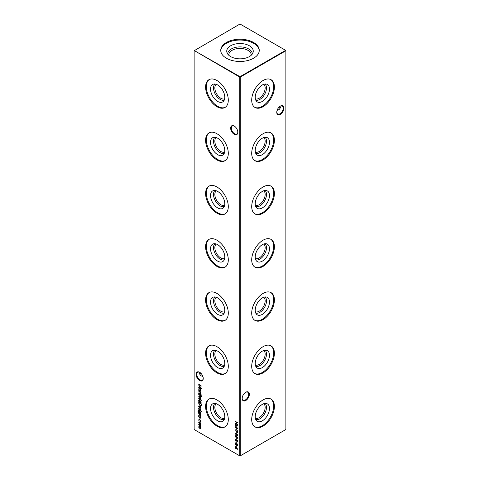 <?xml version="1.0" encoding="UTF-8"?>
<svg xmlns="http://www.w3.org/2000/svg" width="480" height="480" viewBox="0 0 480 480"><rect width="100%" height="100%" fill="white"/><g stroke="black" fill="none" stroke-linecap="round" stroke-linejoin="round"><path stroke-width="0.72" d="M263.718 84.324A8.394 4.848 -60 0 1 264.612 91.134A8.394 4.848 -60 0 1 259.218 98.244A8.394 4.848 -60 0 1 255.348 98.82M265.026 84.024A9.336 5.394 -60 0 1 265.842 91.626A9.336 5.394 -60 0 1 259.884 99.402A9.336 5.394 -60 0 1 255.738 100.104M262.338 101.418A10.074 5.814 -60 0 1 256.602 101.382A10.074 5.814 -60 0 1 255.978 93.15A10.074 5.814 -60 0 1 262.338 84.966A10.074 5.814 -60 0 1 266.562 84.126A10.074 5.814 -60 0 1 269.106 91.848A10.074 5.814 -60 0 1 262.338 101.418M270.708 79.518A16.044 9.264 -60 0 1 272.718 92.478A16.044 9.264 -60 0 1 262.338 106.29A16.044 9.264 -60 0 1 254.682 107.28M263.052 106.704A16.044 9.264 -60 0 1 255.03 107.496A16.044 9.264 -60 0 1 252.57 94.644A16.044 9.264 -60 0 1 263.052 80.502A16.044 9.264 -60 0 1 271.074 79.71A16.044 9.264 -60 0 1 273.534 92.568A16.044 9.264 -60 0 1 263.052 106.704M263.718 137.556A8.394 4.848 -60 0 1 264.612 144.372A8.394 4.848 -60 0 1 259.218 151.482A8.394 4.848 -60 0 1 255.348 152.058M265.026 137.256A9.336 5.394 -60 0 1 265.842 144.858A9.336 5.394 -60 0 1 259.884 152.634A9.336 5.394 -60 0 1 255.738 153.342M262.338 154.65A10.074 5.814 -60 0 1 256.602 154.614A10.074 5.814 -60 0 1 255.978 146.382A10.074 5.814 -60 0 1 262.338 138.198A10.074 5.814 -60 0 1 266.562 137.364A10.074 5.814 -60 0 1 269.106 145.086A10.074 5.814 -60 0 1 262.338 154.65M270.708 132.75A16.044 9.264 -60 0 1 272.718 145.716A16.044 9.264 -60 0 1 262.338 159.528A16.044 9.264 -60 0 1 254.682 160.512M263.052 159.936A16.044 9.264 -60 0 1 255.03 160.734A16.044 9.264 -60 0 1 252.57 147.876A16.044 9.264 -60 0 1 263.052 133.74A16.044 9.264 -60 0 1 271.074 132.948A16.044 9.264 -60 0 1 273.534 145.8A16.044 9.264 -60 0 1 263.052 159.936M263.718 190.794A8.394 4.848 -60 0 1 264.612 197.604A8.394 4.848 -60 0 1 259.218 204.714A8.394 4.848 -60 0 1 255.348 205.29M265.026 190.488A9.336 5.394 -60 0 1 265.842 198.096A9.336 5.394 -60 0 1 259.884 205.872A9.336 5.394 -60 0 1 255.738 206.574M262.338 207.888A10.074 5.814 -60 0 1 256.602 207.852A10.074 5.814 -60 0 1 255.978 199.62A10.074 5.814 -60 0 1 262.338 191.436A10.074 5.814 -60 0 1 266.562 190.596A10.074 5.814 -60 0 1 269.106 198.318A10.074 5.814 -60 0 1 262.338 207.888M270.708 185.988A16.044 9.264 -60 0 1 272.718 198.948A16.044 9.264 -60 0 1 262.338 212.76A16.044 9.264 -60 0 1 254.682 213.75M263.052 213.174A16.044 9.264 -60 0 1 255.03 213.966A16.044 9.264 -60 0 1 252.57 201.114A16.044 9.264 -60 0 1 263.052 186.972A16.044 9.264 -60 0 1 271.074 186.18A16.044 9.264 -60 0 1 273.534 199.038A16.044 9.264 -60 0 1 263.052 213.174M263.718 244.026A8.394 4.848 -60 0 1 264.612 250.842A8.394 4.848 -60 0 1 259.218 257.952A8.394 4.848 -60 0 1 255.348 258.528M265.026 243.726A9.336 5.394 -60 0 1 265.842 251.328A9.336 5.394 -60 0 1 259.884 259.104A9.336 5.394 -60 0 1 255.738 259.812M262.338 261.12A10.074 5.814 -60 0 1 256.602 261.084A10.074 5.814 -60 0 1 255.978 252.852A10.074 5.814 -60 0 1 262.338 244.668A10.074 5.814 -60 0 1 266.562 243.834A10.074 5.814 -60 0 1 269.106 251.556A10.074 5.814 -60 0 1 262.338 261.12M270.708 239.22A16.044 9.264 -60 0 1 272.718 252.186A16.044 9.264 -60 0 1 262.338 265.998A16.044 9.264 -60 0 1 254.682 266.982M263.052 266.406A16.044 9.264 -60 0 1 255.03 267.204A16.044 9.264 -60 0 1 252.57 254.346A16.044 9.264 -60 0 1 263.052 240.21A16.044 9.264 -60 0 1 271.074 239.412A16.044 9.264 -60 0 1 273.534 252.27A16.044 9.264 -60 0 1 263.052 266.406M263.718 297.264A8.394 4.848 -60 0 1 264.612 304.074A8.394 4.848 -60 0 1 259.218 311.184A8.394 4.848 -60 0 1 255.348 311.76M265.026 296.958A9.336 5.394 -60 0 1 265.842 304.566A9.336 5.394 -60 0 1 259.884 312.342A9.336 5.394 -60 0 1 255.738 313.044M262.338 314.358A10.074 5.814 -60 0 1 256.602 314.322A10.074 5.814 -60 0 1 255.978 306.09A10.074 5.814 -60 0 1 262.338 297.906A10.074 5.814 -60 0 1 266.562 297.066A10.074 5.814 -60 0 1 269.106 304.788A10.074 5.814 -60 0 1 262.338 314.358M270.708 292.458A16.044 9.264 -60 0 1 272.718 305.418A16.044 9.264 -60 0 1 262.338 319.23A16.044 9.264 -60 0 1 254.682 320.214M263.052 319.644A16.044 9.264 -60 0 1 255.03 320.436A16.044 9.264 -60 0 1 252.57 307.584A16.044 9.264 -60 0 1 263.052 293.442A16.044 9.264 -60 0 1 271.074 292.65A16.044 9.264 -60 0 1 273.534 305.508A16.044 9.264 -60 0 1 263.052 319.644M263.718 350.496A8.394 4.848 -60 0 1 264.612 357.312A8.394 4.848 -60 0 1 259.218 364.422A8.394 4.848 -60 0 1 255.348 364.998M265.026 350.196A9.336 5.394 -60 0 1 265.842 357.798A9.336 5.394 -60 0 1 259.884 365.574A9.336 5.394 -60 0 1 255.738 366.276M262.338 367.59A10.074 5.814 -60 0 1 256.602 367.554A10.074 5.814 -60 0 1 255.978 359.322A10.074 5.814 -60 0 1 262.338 351.138A10.074 5.814 -60 0 1 266.562 350.304A10.074 5.814 -60 0 1 269.106 358.026A10.074 5.814 -60 0 1 262.338 367.59M270.708 345.69A16.044 9.264 -60 0 1 272.718 358.656A16.044 9.264 -60 0 1 262.338 372.462A16.044 9.264 -60 0 1 254.682 373.452M263.052 372.876A16.044 9.264 -60 0 1 255.03 373.674A16.044 9.264 -60 0 1 252.57 360.816A16.044 9.264 -60 0 1 263.052 346.68A16.044 9.264 -60 0 1 271.074 345.882A16.044 9.264 -60 0 1 273.534 358.74A16.044 9.264 -60 0 1 263.052 372.876M263.718 403.734A8.394 4.848 -60 0 1 264.612 410.544A8.394 4.848 -60 0 1 259.218 417.654A8.394 4.848 -60 0 1 255.348 418.23M265.026 403.428A9.336 5.394 -60 0 1 265.842 411.036A9.336 5.394 -60 0 1 259.884 418.812A9.336 5.394 -60 0 1 255.738 419.514M262.338 420.828A10.074 5.814 -60 0 1 256.602 420.792A10.074 5.814 -60 0 1 255.978 412.56A10.074 5.814 -60 0 1 262.338 404.376A10.074 5.814 -60 0 1 266.562 403.536A10.074 5.814 -60 0 1 269.106 411.258A10.074 5.814 -60 0 1 262.338 420.828M270.708 398.928A16.044 9.264 -60 0 1 272.718 411.888A16.044 9.264 -60 0 1 262.338 425.7A16.044 9.264 -60 0 1 254.682 426.684M263.052 426.114A16.044 9.264 -60 0 1 255.03 426.906A16.044 9.264 -60 0 1 252.57 414.054A16.044 9.264 -60 0 1 263.052 399.912A16.044 9.264 -60 0 1 271.074 399.12A16.044 9.264 -60 0 1 273.534 411.972A16.044 9.264 -60 0 1 263.052 426.114M234.24 134.34A5.07 2.928 60 0 1 230.652 128.136A5.07 2.928 60 0 1 234.24 126.066L234.24 126.066A5.07 2.928 60 0 1 237.822 132.27A5.07 2.928 60 0 1 234.24 134.34M234.414 126.174A4.578 2.646 -120 0 0 232.29 126.036A4.578 2.646 -120 0 0 231.588 129.708A4.578 2.646 -120 0 0 234.582 133.74A4.578 2.646 -120 0 0 236.874 133.968A4.578 2.646 -120 0 0 237.816 132.066M199.662 380.556A5.07 2.928 60 0 1 196.074 374.346A5.07 2.928 60 0 1 199.662 372.276L199.662 372.276A5.07 2.928 60 0 1 203.244 378.486A5.07 2.928 60 0 1 199.662 380.556M199.836 372.384A4.578 2.646 -120 0 0 197.718 372.246A4.578 2.646 -120 0 0 197.016 375.918A4.578 2.646 -120 0 0 200.004 379.956A4.578 2.646 -120 0 0 202.296 380.184A4.578 2.646 -120 0 0 203.238 378.276M279.264 106.914A5.07 2.928 -120 0 0 280.164 107.616M280.836 107.88A4.578 2.646 60 0 1 279.996 107.526L279.996 107.526A4.578 2.646 60 0 1 279.21 106.962M242.184 398.238A4.578 2.646 120 0 0 243.126 400.146A4.578 2.646 120 0 0 245.418 399.918A4.578 2.646 120 0 0 248.658 394.308A4.578 2.646 120 0 0 247.71 392.208A4.578 2.646 120 0 0 245.586 392.346M245.76 392.238L245.76 392.238A5.07 2.928 -60 0 1 249.348 394.308A5.07 2.928 -60 0 1 245.76 400.518A5.07 2.928 -60 0 1 242.178 398.448A5.07 2.928 -60 0 1 245.76 392.238L245.76 392.238M276.762 112.104A4.578 2.646 120 0 0 277.704 114.006A4.578 2.646 120 0 0 279.996 113.778A4.578 2.646 120 0 0 283.23 108.168A4.578 2.646 120 0 0 282.282 106.074A4.578 2.646 120 0 0 280.164 106.206M280.338 106.104L280.338 106.104A5.07 2.928 -60 0 1 283.926 108.168A5.07 2.928 -60 0 1 280.338 114.378A5.07 2.928 -60 0 1 276.756 112.308A5.07 2.928 -60 0 1 280.338 106.104L280.338 106.104M200.79 373.134A4.578 2.646 -60 0 1 200.004 373.698L200.004 373.698A4.578 2.646 -60 0 1 199.164 374.058M199.836 373.794A5.07 2.928 120 0 0 200.736 373.086M202.908 376.536L200.844 375.732L198.948 373.086L199.164 372.12M277.092 110.358L279.156 109.56L281.052 106.914L280.836 105.942M224.652 98.82A8.394 4.848 60 0 1 220.782 98.244A8.394 4.848 60 0 1 215.388 91.134A8.394 4.848 60 0 1 216.282 84.324M224.262 100.104A9.336 5.394 60 0 1 220.116 99.402A9.336 5.394 60 0 1 214.158 91.626A9.336 5.394 60 0 1 214.974 84.024M217.662 101.418A10.074 5.814 60 0 1 210.894 91.848A10.074 5.814 60 0 1 213.438 84.126A10.074 5.814 60 0 1 217.662 84.966A10.074 5.814 60 0 1 224.022 93.15A10.074 5.814 60 0 1 223.398 101.382A10.074 5.814 60 0 1 217.662 101.418M225.318 107.28A16.044 9.264 60 0 1 217.662 106.29A16.044 9.264 60 0 1 207.282 92.478A16.044 9.264 60 0 1 209.292 79.518M216.948 106.704A16.044 9.264 60 0 1 206.466 92.568A16.044 9.264 60 0 1 208.926 79.71A16.044 9.264 60 0 1 216.948 80.502A16.044 9.264 60 0 1 227.43 94.644A16.044 9.264 60 0 1 224.97 107.496A16.044 9.264 60 0 1 216.948 106.704M224.652 152.058A8.394 4.848 60 0 1 220.782 151.482A8.394 4.848 60 0 1 215.388 144.372A8.394 4.848 60 0 1 216.282 137.556M224.262 153.342A9.336 5.394 60 0 1 220.116 152.634A9.336 5.394 60 0 1 214.158 144.858A9.336 5.394 60 0 1 214.974 137.256M217.662 154.65A10.074 5.814 60 0 1 210.894 145.086A10.074 5.814 60 0 1 213.438 137.364A10.074 5.814 60 0 1 217.662 138.198A10.074 5.814 60 0 1 224.022 146.382A10.074 5.814 60 0 1 223.398 154.614A10.074 5.814 60 0 1 217.662 154.65M225.318 160.512A16.044 9.264 60 0 1 217.662 159.528A16.044 9.264 60 0 1 207.282 145.716A16.044 9.264 60 0 1 209.292 132.75M216.948 159.936A16.044 9.264 60 0 1 206.466 145.8A16.044 9.264 60 0 1 208.926 132.948A16.044 9.264 60 0 1 216.948 133.74A16.044 9.264 60 0 1 227.43 147.876A16.044 9.264 60 0 1 224.97 160.734A16.044 9.264 60 0 1 216.948 159.936M224.652 205.29A8.394 4.848 60 0 1 220.782 204.714A8.394 4.848 60 0 1 215.388 197.604A8.394 4.848 60 0 1 216.282 190.794M224.262 206.574A9.336 5.394 60 0 1 220.116 205.872A9.336 5.394 60 0 1 214.158 198.096A9.336 5.394 60 0 1 214.974 190.488M217.662 207.888A10.074 5.814 60 0 1 210.894 198.318A10.074 5.814 60 0 1 213.438 190.596A10.074 5.814 60 0 1 217.662 191.436A10.074 5.814 60 0 1 224.022 199.62A10.074 5.814 60 0 1 223.398 207.852A10.074 5.814 60 0 1 217.662 207.888M225.318 213.75A16.044 9.264 60 0 1 217.662 212.76A16.044 9.264 60 0 1 207.282 198.948A16.044 9.264 60 0 1 209.292 185.988M216.948 213.174A16.044 9.264 60 0 1 206.466 199.038A16.044 9.264 60 0 1 208.926 186.18A16.044 9.264 60 0 1 216.948 186.972A16.044 9.264 60 0 1 227.43 201.114A16.044 9.264 60 0 1 224.97 213.966A16.044 9.264 60 0 1 216.948 213.174M224.652 258.528A8.394 4.848 60 0 1 220.782 257.952A8.394 4.848 60 0 1 215.388 250.842A8.394 4.848 60 0 1 216.282 244.026M224.262 259.812A9.336 5.394 60 0 1 220.116 259.104A9.336 5.394 60 0 1 214.158 251.328A9.336 5.394 60 0 1 214.974 243.726M217.662 261.12A10.074 5.814 60 0 1 210.894 251.556A10.074 5.814 60 0 1 213.438 243.834A10.074 5.814 60 0 1 217.662 244.668A10.074 5.814 60 0 1 224.022 252.852A10.074 5.814 60 0 1 223.398 261.084A10.074 5.814 60 0 1 217.662 261.12M225.318 266.982A16.044 9.264 60 0 1 217.662 265.998A16.044 9.264 60 0 1 207.282 252.186A16.044 9.264 60 0 1 209.292 239.22M216.948 266.406A16.044 9.264 60 0 1 206.466 252.27A16.044 9.264 60 0 1 208.926 239.412A16.044 9.264 60 0 1 216.948 240.21A16.044 9.264 60 0 1 227.43 254.346A16.044 9.264 60 0 1 224.97 267.204A16.044 9.264 60 0 1 216.948 266.406M224.652 311.76A8.394 4.848 60 0 1 220.782 311.184A8.394 4.848 60 0 1 215.388 304.074A8.394 4.848 60 0 1 216.282 297.264M224.262 313.044A9.336 5.394 60 0 1 220.116 312.342A9.336 5.394 60 0 1 214.158 304.566A9.336 5.394 60 0 1 214.974 296.958M217.662 314.358A10.074 5.814 60 0 1 210.894 304.788A10.074 5.814 60 0 1 213.438 297.066A10.074 5.814 60 0 1 217.662 297.906A10.074 5.814 60 0 1 224.022 306.09A10.074 5.814 60 0 1 223.398 314.322A10.074 5.814 60 0 1 217.662 314.358M225.318 320.214A16.044 9.264 60 0 1 217.662 319.23A16.044 9.264 60 0 1 207.282 305.418A16.044 9.264 60 0 1 209.292 292.458M216.948 319.644A16.044 9.264 60 0 1 206.466 305.508A16.044 9.264 60 0 1 208.926 292.65A16.044 9.264 60 0 1 216.948 293.442A16.044 9.264 60 0 1 227.43 307.584A16.044 9.264 60 0 1 224.97 320.436A16.044 9.264 60 0 1 216.948 319.644M224.652 364.998A8.394 4.848 60 0 1 220.782 364.422A8.394 4.848 60 0 1 215.388 357.312A8.394 4.848 60 0 1 216.282 350.496M224.262 366.276A9.336 5.394 60 0 1 220.116 365.574A9.336 5.394 60 0 1 214.158 357.798A9.336 5.394 60 0 1 214.974 350.196M217.662 367.59A10.074 5.814 60 0 1 210.894 358.026A10.074 5.814 60 0 1 213.438 350.304A10.074 5.814 60 0 1 217.662 351.138A10.074 5.814 60 0 1 224.022 359.322A10.074 5.814 60 0 1 223.398 367.554A10.074 5.814 60 0 1 217.662 367.59M225.318 373.452A16.044 9.264 60 0 1 217.662 372.462A16.044 9.264 60 0 1 207.282 358.656A16.044 9.264 60 0 1 209.292 345.69M216.948 372.876A16.044 9.264 60 0 1 206.466 358.74A16.044 9.264 60 0 1 208.926 345.882A16.044 9.264 60 0 1 216.948 346.68A16.044 9.264 60 0 1 227.43 360.816A16.044 9.264 60 0 1 224.97 373.674A16.044 9.264 60 0 1 216.948 372.876M224.652 418.23A8.394 4.848 60 0 1 220.782 417.654A8.394 4.848 60 0 1 215.388 410.544A8.394 4.848 60 0 1 216.282 403.734M224.262 419.514A9.336 5.394 60 0 1 220.116 418.812A9.336 5.394 60 0 1 214.158 411.036A9.336 5.394 60 0 1 214.974 403.428M217.662 420.828A10.074 5.814 60 0 1 210.894 411.258A10.074 5.814 60 0 1 213.438 403.536A10.074 5.814 60 0 1 217.662 404.376A10.074 5.814 60 0 1 224.022 412.56A10.074 5.814 60 0 1 223.398 420.792A10.074 5.814 60 0 1 217.662 420.828M225.318 426.684A16.044 9.264 60 0 1 217.662 425.7A16.044 9.264 60 0 1 207.282 411.888A16.044 9.264 60 0 1 209.292 398.928M216.948 426.114A16.044 9.264 60 0 1 206.466 411.972A16.044 9.264 60 0 1 208.926 399.12A16.044 9.264 60 0 1 216.948 399.912A16.044 9.264 60 0 1 227.43 414.054A16.044 9.264 60 0 1 224.97 426.906A16.044 9.264 60 0 1 216.948 426.114M228.804 55.266A11.214 6.474 180 0 1 228.786 54.912A11.214 6.474 180 0 1 232.068 50.334A11.214 6.474 180 0 1 244.29 48.93A11.214 6.474 180 0 1 251.214 54.912A11.214 6.474 180 0 1 251.196 55.266M227.676 53.988A12.324 7.116 180 0 1 231.288 48.972A12.324 7.116 180 0 1 244.704 47.43A12.324 7.116 180 0 1 252.324 53.988M230.628 45.768A13.254 7.65 180 0 1 246.216 44.418A13.254 7.65 180 0 1 253.014 52.626A13.254 7.65 180 0 1 249.372 56.586A13.254 7.65 180 0 1 236.118 58.488A13.254 7.65 180 0 1 226.986 52.626A13.254 7.65 180 0 1 230.628 45.768M220.764 50.766A19.254 11.112 180 0 1 226.386 43.314A19.254 11.112 180 0 1 247.038 40.83A19.254 11.112 180 0 1 259.236 50.766M226.386 42.492A19.254 11.112 180 0 1 247.368 40.08A19.254 11.112 180 0 1 259.254 50.352A19.254 11.112 180 0 1 253.614 58.212A19.254 11.112 180 0 1 232.632 60.618A19.254 11.112 180 0 1 220.746 50.352A19.254 11.112 180 0 1 226.386 42.492M200.124 421.662L200.466 421.05L199.71 419.658L198.942 420.168L199.152 421.332L198.702 420.03L199.014 419.304L199.686 419.37L200.7 421.206L200.304 421.56M200.418 421.914L200.694 420.918M199.92 419.538L199.176 419.61L199.848 419.478M200.7 417.744L200.43 418.158L200.208 417.168L199.26 417.522L198.702 416.55L198.966 416.064L199.254 417.246L200.196 416.892L200.526 418.104M200.262 417.876L200.664 417.492M200.436 417.036L199.698 417.516M198.948 416.586L198.966 416.064M199.146 416.346L198.942 416.67M199.434 417.276L199.896 416.82M198.6 410.85L198.228 411.468L199.11 412.86L198.738 411.756L199.032 411.096L199.71 411.174L200.7 412.896L200.328 413.568L200.67 414.036L198.546 412.728L197.994 411.36L198.678 410.76M198.258 410.628L198.6 410.574M201.276 411.102L201.276 411.606L201.294 411.114M198.942 406.536L199.236 407.772L198.702 406.434L198.954 405.816L200.34 406.518L200.7 407.598L200.322 408.276L199.65 408.132L199.65 406.134L198.942 406.536L199.878 406.008L199.65 408.132M201.45 402.948L198.738 401.658L199.074 401.58L198.702 400.452L199.002 399.798L199.71 399.87L200.7 401.616L200.292 402.282L201.45 402.948L198.738 401.658M200.382 396.93L200.7 397.962L200.382 398.628L199.698 398.538L198.702 396.81L198.978 396.162L200.382 396.93M198.738 393.486L200.67 394.872L198.738 393.486M236.04 428.256L236.31 429.582L236.04 428.256M236.04 432.006L236.31 433.338L236.04 432.006M237.522 437.958L237.828 437.556L236.478 436.29L235.32 436.104L236.478 436.014L237.87 437.838L236.478 438.09L235.092 436.236L235.32 435.732M237.87 437.838L237.636 438.354M235.362 440.046L235.092 439.86L235.668 439.266L235.362 440.016L235.812 440.868L237.252 440.37L237.87 441.48L237.42 442.032L237.264 440.652L235.806 441.144L235.092 439.86L235.668 439.266M235.8 439.596L235.362 440.016M236.07 440.91L236.85 440.31M237.87 441.48L237.42 442.032L237.498 441.582M237.258 441.696L237.822 441.162M237.462 440.538L236.922 440.658M236.658 440.916L235.89 440.904M237.75 445.56L237.186 445.614L236.628 444.858L235.926 445.044L235.092 443.52L235.908 442.956L236.628 443.976L237.192 443.856L237.87 445.14L237.186 445.614L237.87 445.14M236.79 444.768L235.926 445.044L235.614 444.366M235.314 442.914L235.908 442.956M236.664 447.648L237.726 449.382L236.658 447.96L235.902 448.74L235.092 447.324L235.896 446.862L236.664 447.648M236.682 448.29L235.974 448.5M235.362 447.522L235.092 447.324L235.896 446.862M200.67 391.158L198.738 390.318L199.074 390.24L198.702 389.118L199.002 388.458L199.71 388.536L200.7 390.276L200.31 390.954L200.67 391.158L198.738 390.318M201.276 394.836L201.51 395.208M235.158 421.254L237.798 422.778L236.718 422.43L236.718 423.996L237.798 424.89L235.158 423.366L236.448 423.834L236.448 422.274L235.158 421.254M194.13 50.748L194.13 429.516L239.772 455.868L239.772 77.1L194.13 50.484L240 76.704L285.642 50.352L240 24L194.13 50.748M200.7 428.118L199.782 428.34L198.738 427.74L200.466 427.932L198.738 426.216L200.466 426.408L198.738 424.416L200.67 425.532L200.334 425.61L200.7 426.594L200.238 427.032L200.526 428.532M199.782 428.07L200.664 427.818M200.688 426.39L200.34 426.708L200.67 426.288M200.7 393.198L199.722 393.468L198.738 392.898L200.088 393.372L200.466 393.018L198.738 390.942L200.67 392.058L200.322 392.13L200.502 393.666M200.088 393.372L200.67 392.898M198.738 384.378L201.378 386.028L199.212 386.076L201.378 388.626L198.738 387.504L200.64 388.032L198.738 385.776L200.646 385.77L198.948 384.258M236.04 445.38L236.31 446.712L236.04 445.38M236.04 441.63L236.31 442.956L236.04 441.63M236.04 438.108L236.31 439.44L236.04 438.108M236.28 435.162L235.224 433.392L236.298 434.862L237.06 434.046L237.87 435.48L237.054 435.96L236.364 434.82M236.298 434.862L237.06 434.046M237.87 435.48L237.144 435.732M237.528 430.716L237.798 432.75L235.092 429.582L237.528 432.132L237.528 430.716M235.158 424.266L237.798 425.922L235.632 425.97L237.798 428.514L235.158 427.392L237.06 427.926L235.158 425.664L237.066 425.658L235.368 424.146M201.48 396.612L201.186 396.774L200.67 395.97L200.43 396.3L200.43 395.832L198.738 394.578L200.67 395.382L201.48 396.612M198.738 398.49L201.45 400.326L198.738 398.49M201.282 405.414L200.028 405.606L198.738 403.308L198.738 402.36L201.378 403.89L201.012 405.756M200.7 409.77L200.43 410.178L200.028 409.164L199.26 409.548L198.702 408.57L198.966 408.084L199.254 409.266L200.196 408.912L200.526 410.124M200.262 409.896L200.664 409.518M200.436 409.056L199.698 409.536M198.948 408.606L198.966 408.084M199.146 408.372L198.942 408.696M199.434 409.296L199.896 408.84M198.738 409.752L200.67 411.138L198.738 409.752M200.7 415.8L199.722 416.07L198.738 415.5L200.088 415.974L200.466 415.614L198.738 413.544L200.67 414.66L200.322 414.732L200.502 416.268M200.088 415.974L200.67 415.5M198.924 417.912L199.158 418.29M200.382 422.814L200.7 423.852L200.382 424.512L199.698 424.422L198.702 422.694L198.978 422.046L200.382 422.814M240.228 455.868L285.87 429.516L285.87 50.748L240.228 77.1L240.228 455.868L239.772 455.868L240.228 455.868M240 76.704L239.772 77.1L240.228 77.1L240 76.704M285.642 50.352L285.87 50.748L285.642 50.352M237.798 422.79L236.718 422.43M237.798 424.626L235.158 423.366M236.448 422.274L236.448 423.834M236.676 422.142L235.158 421.53M200.67 425.538L200.334 425.61M200.934 427.986L200.016 428.208L198.738 427.74M200.016 427.938L200.694 427.8L200.016 427.938M200.34 426.972L198.738 426.216M199.95 426.372L200.694 426.276M200.43 425.556L198.738 424.692M200.67 392.064L200.322 392.13M200.604 393.576L198.738 392.898M200.316 393.24L200.694 392.88L200.316 393.24M200.406 392.082L199.956 391.962M200.184 391.83L198.738 391.218M198.936 388.98L199.122 388.41M199.938 388.674L199.17 389.13L199.938 388.674M199.932 390.468L200.694 390.012L199.932 390.468M199.698 390.6L200.466 390.144L199.704 388.806L198.942 389.262L199.698 390.6L200.682 390.018M199.92 388.68L198.942 389.262M201.252 385.938L199.212 386.076M201.12 388.284L198.738 387.504M236.556 448.716L236.13 448.608M235.32 447.186L235.446 446.754M236.118 447L235.59 447.36L236.118 447M236.1 447.006L235.362 447.492L235.884 448.458L236.64 447.942L236.118 448.326L236.538 447.48M235.884 448.458L236.412 448.074L235.884 447.132L235.362 447.492M236.268 446.424L236.268 445.512M236.862 444.726L236.16 444.912M235.32 443.388L235.452 442.86M236.13 443.094L235.59 443.544L236.13 443.094M236.106 443.106L235.362 443.682L235.926 444.768L236.682 443.946M237.42 443.994L236.982 444.36L237.42 443.994M237.39 444.012L236.748 444.492L237.192 445.344L237.828 444.81M237.192 445.344L237.6 444.972L237.186 444.126L236.748 444.492M235.926 444.768L236.478 444.342L235.896 443.226L235.362 443.682M236.268 442.668L236.268 441.762M235.32 439.722L235.902 439.128M236.034 439.464L235.59 439.878L236.034 439.464M236.49 440.604L237.078 440.178M237.492 441.558L237.828 441.162L237.492 441.558M236.892 440.784L236.034 441.006M236.268 439.146L236.268 438.24M235.32 436.104L235.446 435.684M237.738 438.27L236.478 438.09M236.712 437.958L237.66 437.916M236.718 436.164L235.59 436.266M236.478 437.814L235.362 436.398L235.668 435.996M236.508 434.394L236.64 433.944M237.738 435.93L237.288 435.828M237.282 434.208L236.55 434.736L237.072 435.696L237.828 435.15M237.3 434.19L236.778 434.598L237.3 434.19M237.072 435.696L237.6 435.312L237.072 434.328L236.55 434.736M236.268 433.05L236.268 432.144M237.762 430.854L237.528 432.132M236.268 429.294L236.268 428.388M237.672 425.826L235.632 425.97M237.54 428.172L235.158 427.392M200.67 394.608L198.738 393.762M201.15 395.982L200.67 395.97M200.43 395.832L200.43 396.3M200.664 395.7L198.738 394.854M200.616 398.496L199.698 398.538M198.936 396.678L199.11 396.108M199.926 396.372L199.17 396.816L199.926 396.372M199.926 398.13L200.694 397.692L199.926 398.13M199.698 398.262L200.466 397.824L199.698 396.504L198.942 396.948L199.698 398.262L200.682 397.704M199.914 396.378L198.942 396.948M201.45 400.062L198.738 398.766M198.936 400.32L199.122 399.75M199.938 400.014L199.17 400.47L199.938 400.014M199.932 401.808L200.694 401.352L199.932 401.808M199.698 401.94L200.466 401.484L199.704 400.146L198.942 400.602L199.698 401.94L200.682 401.358M199.92 400.02L198.942 400.602M199.05 403.926L198.966 402.498M201.516 405.282L200.028 405.606M200.904 405.36L201.342 403.872L199.008 402.792L199.074 404.052L200.028 405.336L201.036 405.114L201.108 404.004L199.008 402.792M201.264 404.982L201.03 405.312M198.936 406.302L199.086 405.762M200.55 408.138L199.884 407.994L200.466 407.472L199.89 406.302L199.89 407.994L200.682 407.346M199.884 406.002L199.17 406.404L199.884 406.002M200.118 407.862L200.694 407.34L200.118 407.862M199.788 409.482L199.26 409.548M198.936 408.438L199.194 407.952M200.13 408.708L199.638 409.074M201.51 411.474L201.306 411.102M200.67 410.874L198.738 410.028M200.67 413.766L198.774 412.596M198.222 411.228L198.834 410.442M198.834 410.712L198.462 411.336M198.966 411.624L199.158 411.048M199.932 411.306L199.206 411.774L199.932 411.306M199.944 413.076L200.694 412.65L199.944 413.076M199.716 413.208L200.466 412.782L199.698 411.444L198.978 411.906L199.716 413.208L200.682 412.656M199.914 411.318L198.978 411.906M200.67 414.666L200.322 414.732M200.604 416.172L198.738 415.5M200.316 415.836L200.694 415.482L200.316 415.836M200.406 414.684L199.956 414.564M200.184 414.432L198.738 413.82M199.788 417.456L199.26 417.522M198.936 416.412L199.194 415.926M200.13 416.688L199.638 417.054M199.938 419.526L199.17 420.036M198.936 419.898L199.134 419.256M200.616 424.38L199.698 424.422M198.936 422.562L199.11 421.998M199.926 422.256L198.942 422.832L199.698 424.146L200.466 423.714L199.698 422.388L198.942 422.832M199.926 424.014L200.694 423.576L199.926 424.014M199.698 424.146L200.682 423.588"/></g></svg>
